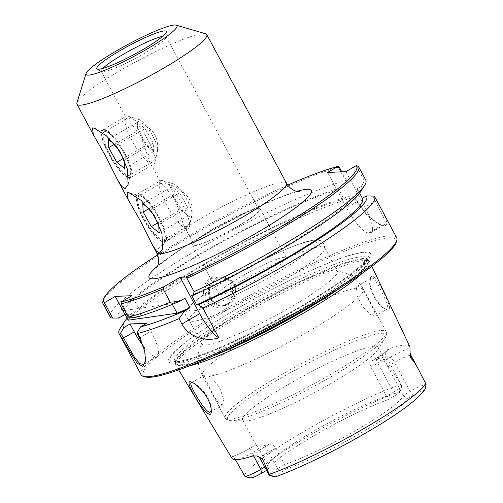 <?xml version="1.0" encoding="UTF-8"?>
<svg xmlns="http://www.w3.org/2000/svg" width="503" height="503" viewBox="0 0 503 503"><rect width="100%" height="100%" fill="white"/><g stroke="black" fill="none" stroke-linecap="round" stroke-linejoin="round"><path stroke-width="0.38" stroke-dasharray="2.52 1.89" d="M205.658 33.776A73.652 9.538 -28.2 0 0 120.707 70.288A73.652 9.538 -28.2 0 0 76.946 102.794M157.602 254.876A143.537 18.586 151.8 0 1 287.703 185.117M139.645 196.007A25.119 6.457 -120.2 0 0 138.784 196.245A25.119 6.457 -120.2 0 0 145.832 221.201A25.119 6.457 -120.2 0 0 164.047 239.661A25.119 6.457 -120.2 0 0 165.078 238.013A25.119 6.457 -120.2 0 0 156.999 214.706A25.119 6.457 -120.2 0 0 140.727 196.164A25.119 6.457 -120.2 0 0 139.645 196.007M175.157 200.251C179.055 210.713 181.772 218.811 183.306 224.552C184.368 226.526 185.563 227.13 186.877 226.375C190.423 224.244 195.302 210.7 189.606 199.628C182.941 187.801 166.015 182.872 162.35 182.796L161.62 182.966L161.538 183.953C164.179 186.003 168.719 191.436 175.157 200.251M105.133 131.641A25.119 6.457 -120.2 0 0 104.272 131.88A25.119 6.457 -120.2 0 0 111.32 156.835A25.119 6.457 -120.2 0 0 129.535 175.296A25.119 6.457 -120.2 0 0 130.566 173.648A25.119 6.457 -120.2 0 0 122.487 150.34A25.119 6.457 -120.2 0 0 106.215 131.799A25.119 6.457 -120.2 0 0 105.133 131.641M140.645 135.885C144.543 146.348 147.26 154.446 148.794 160.187C149.856 162.161 151.051 162.765 152.365 162.01C155.911 159.885 160.79 146.335 155.094 135.263C148.429 123.436 131.503 118.507 127.837 118.431L127.108 118.601L127.026 119.588C129.667 121.638 134.207 127.07 140.645 135.885M162.702 36.298A36.826 4.766 151.8 0 1 166.091 36.574A36.826 4.766 151.8 0 1 166.166 36.939A36.826 4.766 151.8 0 1 135.885 58.178A36.826 4.766 151.8 0 1 101.436 71.646A36.826 4.766 151.8 0 1 101.178 71.376A36.826 4.766 151.8 0 1 102.826 68.402M215.856 227.532A36.826 4.766 151.8 0 1 258.907 209.676A36.826 4.766 151.8 0 1 228.702 231.279A36.826 4.766 151.8 0 1 193.995 244.477A36.826 4.766 151.8 0 1 215.856 227.532M215.435 227.551A38.297 4.961 151.8 0 1 260.202 208.978A38.297 4.961 151.8 0 1 228.79 231.449A38.297 4.961 151.8 0 1 192.693 245.175A38.297 4.961 151.8 0 1 215.435 227.551M263.622 275.386A38.297 4.961 -28.2 0 0 286.358 257.756A38.297 4.961 -28.2 0 0 241.591 276.329A38.297 4.961 -28.2 0 0 218.849 293.953A38.297 4.961 -28.2 0 0 263.622 275.386M125.146 314.457L123.128 310.684A133.389 17.272 151.8 0 1 214.36 246.401A133.389 17.272 151.8 0 1 338.877 189.549L343.97 199.056L348.013 196.698L354.2 196.73L356.96 201.885L367.768 216.277L378.702 224.2L382.117 224.992L384.657 224.709L383.506 217.107L372.547 195.944M184.941 298.216A133.389 17.272 151.8 0 1 171.995 303.693L172.366 304.378M171.995 303.693L123.128 310.684M143.047 345.636A28.998 7.457 -120.2 0 0 157.213 356.589A28.998 7.457 -120.2 0 0 150.975 331.169L146.725 323.253M126.743 314.388L141.632 313.746L131.949 295.695M128.221 320.191A133.389 17.272 151.8 0 1 219.453 255.901A133.389 17.272 151.8 0 1 343.97 199.056M127.14 318.173A138.092 17.882 151.8 0 1 226.589 251.236A138.092 17.882 151.8 0 1 348.013 196.698M137.332 332.338L140.098 337.494L144.914 349.837L145.713 360.525M141.632 313.746L135.426 317.355M121.091 302.045L129.277 317.311M358.293 166.304L365.43 179.609L364.486 180.91L356.306 165.65M362.349 198.251L357.224 188.763L361.267 186.412L364.486 180.91M345.932 171.649L364.958 207.123A28.998 7.457 59.8 0 1 371.195 232.543A28.998 7.457 59.8 0 1 370.202 232.82L368.536 232.895A28.998 7.457 59.8 0 1 346.605 207.909L327.585 172.435M340.864 171.863L346.139 181.696L346.397 180.426L341.789 171.825M346.139 181.696L342.92 187.198L338.877 189.549M339.261 167.115A144.99 18.774 -28.2 0 0 199.163 231.355A144.99 18.774 -28.2 0 0 103.021 301.077M374.289 196.113L376.672 200.552C385.732 216.133 388.624 224.464 385.348 225.551L380.13 224.81L368.712 216.491L357.4 201.382L355.024 196.937L354.2 196.73M212.002 278.895C208.336 279.989 203.074 289.143 205.708 295.582C208.104 302.41 212.694 305.893 219.465 306.05C236.114 306.358 238.038 276.637 218.22 277.078L212.002 278.895M382.852 294.28C379.394 286.647 373.314 275.474 371.233 278.128L369.843 281.466C368.139 289.332 378.545 306.711 384.801 308.785L387.165 309.125C389.397 309.156 385.694 300.216 382.852 294.28L384.336 293.746M384.342 293.758C386.587 298.298 388.278 302.58 389.423 306.597C390.077 309.804 389.052 310.785 386.361 309.54C379.545 307.258 368.183 288.225 369.994 279.819C370.78 274.833 373.075 274.921 376.866 280.077C379.79 284.654 382.28 289.212 384.342 293.758M189.398 365.901A109.849 14.222 151.8 0 1 176.22 365.857A109.849 14.222 151.8 0 1 176 365.31A109.849 14.222 151.8 0 1 241.39 315.224A109.849 14.222 151.8 0 1 369.504 261.554A109.849 14.222 151.8 0 1 369.837 262.044A109.849 14.222 151.8 0 1 362.581 273.041M235.486 459.78C233.75 457.485 232.499 456.548 231.726 456.963A104.404 13.518 -28.2 0 0 231.971 458.308M231.883 456.749L231.726 456.963A19.95 2.584 151.8 0 0 250.966 447.752A5.797 1.49 59.8 0 0 250.764 447.808C242.779 452.335 236.485 455.316 231.883 456.749M409.832 346.624A105.127 13.612 -28.2 0 0 388.637 348.881C385.311 351.346 382.978 353.402 381.645 355.049C379.262 355.967 378.174 357.18 378.388 358.677C381.4 361.28 383.802 362.77 385.6 363.135C391.227 369.145 396.182 376.269 400.47 384.518L401.149 385.524C398.873 389.548 398.508 391.579 400.055 391.617A9.802 1.27 151.8 0 1 400.042 391.749A9.802 1.27 151.8 0 1 394.22 396.075L388.065 399.659L386.568 396.213A76.846 9.947 -28.2 0 0 313.388 431.379A76.846 9.947 -28.2 0 0 267.709 465.369L267.791 469.632A79.355 10.274 151.8 0 1 314.702 435.214A79.355 10.274 151.8 0 1 388.065 399.659M361.223 287.923L366.574 295.821L374.622 311.489L374.986 316.205L370.12 314.375L362.808 306.849L357.419 296.487L356.388 288.131L357.444 286.157L361.223 287.923A91.345 11.827 151.8 0 1 363.329 289.068A91.345 11.827 151.8 0 1 302.523 334.879A91.345 11.827 151.8 0 1 209.273 376.332L204.998 374.854L204.438 376.54L212.731 394.17L218.308 402.696L222.445 404.953L223.596 399.351L220.107 388.97L216.359 383.217L212.14 378.627L209.273 376.332M192.913 382.921L193.636 383.192C196.478 383.783 204.683 391.755 207.161 396.502C209.858 401.01 211.26 405.292 211.367 409.354L211.285 410.14M210.964 277.763C214.02 274.858 225.621 274.732 229.959 280.907C236.643 287.999 234.191 300.876 225.784 305.409C218.849 308.867 212.675 307.805 207.255 302.221C199.817 296.066 204.375 279.662 210.964 277.763L211.996 278.895M120.355 328.075A144.99 18.774 151.8 0 1 205.123 266.867A144.99 18.774 151.8 0 1 355.024 196.937M141.129 374.779A144.99 18.774 151.8 0 1 227.205 308.056A144.99 18.774 151.8 0 1 396.685 237.749M396.15 242.421A143.537 18.586 -28.2 0 0 228.305 309.301A143.537 18.586 -28.2 0 0 145.317 376.923M236.655 308.943A114.489 14.826 -28.2 0 0 225.772 315.4A114.489 14.826 -28.2 0 0 193.492 358.513A114.489 14.826 -28.2 0 0 354.162 272.362A114.489 14.826 -28.2 0 0 300.385 275.393A114.489 14.826 -28.2 0 0 236.655 308.943M288.25 384.512A76.846 9.947 151.8 0 1 378.08 347.252A76.846 9.947 151.8 0 1 377.388 350.176A76.846 9.947 151.8 0 1 315.054 392.334A76.846 9.947 151.8 0 1 245.451 420.917A76.846 9.947 151.8 0 1 242.635 419.873A76.846 9.947 151.8 0 1 288.25 384.512M275.028 476.97L274.996 476.857A9.802 1.27 151.8 0 1 280.831 472.392L277.543 468.645L284.402 464.653A76.846 9.947 -28.2 0 0 357.589 429.487A76.846 9.947 -28.2 0 0 403.268 395.496L407.26 398.835A79.355 10.274 151.8 0 1 360.349 433.259A79.355 10.274 151.8 0 1 286.987 468.809L275.575 448.186C273.594 445.161 271.551 443.835 269.432 444.206A76.846 9.947 151.8 0 1 256.216 445.205A76.846 9.947 151.8 0 1 256.071 444.778L258.875 448.896L267.709 465.369L264.798 467.061M250.966 447.752L256.084 444.715L250.764 447.808A5.797 1.49 59.8 0 0 252.016 452.889A14.153 1.83 151.8 0 1 238.001 459.541M370.944 367.071L377.81 363.078L393.434 392.221L386.568 396.213L370.944 367.071C369.567 363.832 369.799 361.776 371.648 360.915A76.846 9.947 151.8 0 1 384.864 359.915A76.846 9.947 151.8 0 1 385.009 360.343L387.643 366.36L403.268 395.496L410.127 391.504A14.153 1.83 151.8 0 1 426.054 384.455M394.22 396.075L393.434 392.221A14.153 1.83 -28.2 0 0 401.84 385.977A14.153 1.83 -28.2 0 0 401.834 385.707L386.21 356.57C384.688 351.446 386.505 351.962 386.398 351.257C385.952 352.006 382.67 354.25 376.558 357.998L371.239 361.091L376.76 357.941A5.797 1.49 -120.2 0 0 376.558 357.998A5.797 1.49 -120.2 0 0 377.81 363.078A14.153 1.83 -28.2 0 0 386.21 356.57A14.153 1.83 -28.2 0 0 382.418 357.205L385.6 363.135M407.26 398.835L413.422 395.251A9.802 1.27 151.8 0 1 423.218 390.624L425.173 389.152M280.831 472.392L286.987 468.809M249.35 477.787L245.986 476.806M401.834 385.707A14.153 1.83 -28.2 0 0 401.149 385.524M234.851 284.912A76.846 9.947 -28.2 0 0 189.229 320.279A76.846 9.947 -28.2 0 0 190.015 320.964A76.846 9.947 -28.2 0 0 279.052 283.019A76.846 9.947 -28.2 0 0 324.812 248.689A76.846 9.947 -28.2 0 0 324.674 247.652A76.846 9.947 -28.2 0 0 234.851 284.912M247.489 308.484A76.846 9.947 151.8 0 1 335.325 270.23A76.846 9.947 151.8 0 1 337.312 271.218A76.846 9.947 151.8 0 1 274.292 316.299A76.846 9.947 151.8 0 1 201.866 343.845A76.846 9.947 151.8 0 1 202.137 341.644A76.846 9.947 151.8 0 1 247.489 308.484M267.791 469.632L266.565 470.349M275.575 448.186L268.709 452.178L277.543 468.645A14.153 1.83 -28.2 0 0 269.143 475.159M365.782 180.105A144.99 18.774 -28.2 0 0 365.43 179.609M361.267 186.412A138.092 17.882 151.8 0 1 360.324 192.102M357.224 188.763A133.389 17.272 151.8 0 1 357.419 189.065A133.389 17.272 151.8 0 1 191.53 295.292M346.397 180.426A144.99 18.774 -28.2 0 0 198.251 249.274A144.99 18.774 -28.2 0 0 110.22 317.135M118.746 318.072A138.092 17.882 151.8 0 1 198.905 254.524A138.092 17.882 151.8 0 1 342.92 187.198M150.73 204.13A27.621 7.105 -120.2 0 0 137.526 194.083A27.621 7.105 -120.2 0 0 136.395 195.893A27.621 7.105 -120.2 0 0 145.279 221.527A27.621 7.105 -120.2 0 0 163.173 241.918A27.621 7.105 -120.2 0 0 165.305 241.83A27.621 7.105 -120.2 0 0 150.73 204.13M150.259 204.702A27.043 6.954 59.8 0 1 164.217 230.405A27.043 6.954 59.8 0 1 162.438 241.698A27.043 6.954 59.8 0 1 144.921 221.735A27.043 6.954 59.8 0 1 136.225 196.635A27.043 6.954 59.8 0 1 150.259 204.702M173.736 190.738A27.621 7.105 59.8 0 1 189.449 226.627A27.621 7.105 59.8 0 1 188.317 228.437A27.621 7.105 59.8 0 1 168.285 208.135A27.621 7.105 59.8 0 1 160.539 180.69A27.621 7.105 59.8 0 1 162.67 180.602A27.621 7.105 59.8 0 1 173.736 190.738M149.793 209.279L151.183 211.046M181.225 190.87A18.919 4.867 -120.2 0 0 173.636 183.922A18.919 4.867 -120.2 0 0 177.484 202.784A18.919 4.867 -120.2 0 0 191.983 215.454A18.919 4.867 -120.2 0 0 181.225 190.87M187.751 207.519L179.577 192.945L171.825 186.745L172.24 195.126L180.414 209.707L188.166 215.9L187.751 207.519L158.684 224.432M150.516 209.858L179.577 192.945M142.758 203.658L171.825 186.745M149.001 208.651L172.24 195.126M157.804 222.86L180.414 209.707M159.105 232.814L188.166 215.9M116.218 139.765A27.621 7.105 -120.2 0 0 103.014 129.717A27.621 7.105 -120.2 0 0 101.883 131.528A27.621 7.105 -120.2 0 0 110.767 157.162A27.621 7.105 -120.2 0 0 128.661 177.553A27.621 7.105 -120.2 0 0 130.793 177.465A27.621 7.105 -120.2 0 0 116.218 139.765M115.747 140.337A27.043 6.954 59.8 0 1 129.705 166.04A27.043 6.954 59.8 0 1 127.925 177.333A27.043 6.954 59.8 0 1 110.409 157.37A27.043 6.954 59.8 0 1 101.713 132.27A27.043 6.954 59.8 0 1 115.747 140.337M139.224 126.372A27.621 7.105 59.8 0 1 154.937 162.262A27.621 7.105 59.8 0 1 153.805 164.072A27.621 7.105 59.8 0 1 133.773 143.77A27.621 7.105 59.8 0 1 126.02 116.325A27.621 7.105 59.8 0 1 128.158 116.237A27.621 7.105 59.8 0 1 139.224 126.372M115.281 144.914L116.671 146.681M146.713 126.504A18.919 4.867 -120.2 0 0 139.124 119.557A18.919 4.867 -120.2 0 0 142.971 138.419A18.919 4.867 -120.2 0 0 157.47 151.089A18.919 4.867 -120.2 0 0 146.713 126.504M153.239 143.16L145.065 128.579L137.313 122.38L137.728 130.761L145.901 145.342L153.654 151.535L153.239 143.16L124.172 160.067M116.004 145.493L145.065 128.579M108.246 139.293L137.313 122.38M114.489 144.286L137.728 130.761M123.292 158.495L145.901 145.342M124.593 168.448L153.654 151.535M156.647 252.758A73.652 9.538 151.8 0 1 200.37 218.862A73.652 9.538 151.8 0 1 286.471 183.149M296.883 191.329A92.068 11.921 -28.2 0 0 203.702 235.178A92.068 11.921 -28.2 0 0 157.691 265.961M139.62 338.022L150.975 331.169M376.672 200.552L364.958 207.123M357.4 201.382L346.605 207.909M368.536 232.895L382.117 224.992L383.663 225.627M370.202 232.82L383.783 224.923L385.348 225.551M229.003 304.089A14.499 13.883 -92.5 0 1 222.829 305.906A14.499 13.883 -92.5 0 1 208.858 295.343A14.499 13.883 -92.5 0 1 215.416 278.75A14.499 13.883 -92.5 0 1 221.59 276.933A14.499 13.883 -92.5 0 1 235.561 287.49A14.499 13.883 -92.5 0 1 229.003 304.089M228.846 303.315A13.631 13.053 87.5 0 0 229.129 279.718A13.631 13.053 87.5 0 0 209.411 291.187A13.631 13.053 87.5 0 0 228.846 303.315M244.263 475.404A103.222 13.367 151.8 0 1 305.252 430.694A103.222 13.367 151.8 0 1 400.47 384.518M206.714 397.093L207.154 396.496M231.839 276.751A72.206 9.35 151.8 0 1 315.218 245.024A72.206 9.35 151.8 0 1 210.757 305.799A72.206 9.35 151.8 0 1 231.839 276.751M274.996 476.857A97.431 12.613 -28.2 0 0 365.549 433.033A97.431 12.613 -28.2 0 0 423.218 390.624M385.009 360.343L390.121 357.369A5.797 1.49 59.8 0 1 394.503 362.367L410.127 391.504L413.422 395.251M400.055 391.617A97.431 12.613 -28.2 0 0 309.502 435.435A97.431 12.613 -28.2 0 0 251.833 477.85M387.643 366.36L394.503 362.367A14.153 1.83 151.8 0 1 411.045 355.502M280.97 378.086A89.892 11.638 151.8 0 1 385.241 337.922A89.892 11.638 151.8 0 1 312.325 387.235A89.892 11.638 151.8 0 1 230.902 420.678A89.892 11.638 151.8 0 1 280.97 378.086M279.379 375.911A91.345 11.827 -28.2 0 0 225.149 417.949A91.345 11.827 -28.2 0 0 311.238 385.21A91.345 11.827 -28.2 0 0 386.147 331.622A91.345 11.827 -28.2 0 0 279.379 375.911M204.438 376.54A91.345 11.827 151.8 0 1 202.332 375.395A91.345 11.827 151.8 0 1 256.561 333.357A91.345 11.827 151.8 0 1 356.388 288.131M390.121 357.369A19.95 2.584 151.8 0 1 409.976 347.963M381.645 355.049A5.797 4.269 70 0 0 382.418 357.205L378.388 358.677M376.76 357.941A19.95 2.584 -28.2 0 0 388.637 348.881M269.432 444.206L264.327 447.18A5.797 1.49 -120.2 0 1 268.709 452.178A14.153 1.83 -28.2 0 0 260.309 458.686M264.327 447.18A19.95 2.584 -28.2 0 0 252.449 456.07M253.587 455.831L252.016 452.889L258.875 448.896M213.995 355.608A109.371 14.159 151.8 0 1 175.585 363.512A109.371 14.159 151.8 0 1 240.686 313.646A109.371 14.159 151.8 0 1 368.24 260.214A109.371 14.159 151.8 0 1 340.399 287.835M244.106 341.512A109.27 14.147 151.8 0 1 175.49 363.279A109.27 14.147 151.8 0 1 240.365 312.992A109.27 14.147 151.8 0 1 368.089 260.007A109.27 14.147 151.8 0 1 311.992 305.114M239.378 311.156A109.27 14.147 151.8 0 1 367.108 258.171A109.27 14.147 151.8 0 1 277.493 322.278A109.27 14.147 151.8 0 1 174.51 361.443A109.27 14.147 151.8 0 1 239.378 311.156M237.083 308.685A112.571 14.574 151.8 0 1 299.744 275.694L299.744 275.694A112.571 14.574 151.8 0 1 352.622 272.714A112.571 14.574 151.8 0 1 194.642 357.426A112.571 14.574 151.8 0 1 226.375 315.035A112.571 14.574 151.8 0 1 237.083 308.685M299.26 191.605L295.601 192.322C285.176 194.982 268.916 201.64 246.822 212.291L204.337 235.008C179.087 249.224 157.389 265.924 156.615 268.093M140.727 196.164L128.743 192.536M165.078 238.013L162.614 248.884M161.62 182.96L138.784 196.245M186.883 226.375L164.047 239.661M106.215 131.799L94.231 128.171M130.566 173.648L128.102 184.519M127.108 118.595L104.272 131.88M152.371 162.01L129.535 175.296M166.166 36.939L166.348 31.846M101.436 71.646L97.092 68.98M101.178 71.376L127.026 119.588M148.794 160.187L161.538 183.953M183.306 224.552L193.995 244.477M166.091 36.574L258.907 209.676M192.693 245.175L218.849 293.953M260.202 208.978L286.358 257.756M378.702 224.2L380.13 224.81M384.657 224.715L371.195 232.543M219.465 306.05L222.829 305.906L229.035 304.082C233.675 301.146 236.039 296.852 236.133 291.199C234.838 281.988 229.99 277.235 221.59 276.933L218.22 277.078M369.843 281.466L369.994 279.819M384.801 308.785L386.361 309.54M371.855 266.313L369.837 262.044M178.659 369.906L176.22 365.857M374.993 316.205L387.165 309.125M357.444 286.157L371.239 278.134M211.367 409.354L211.273 411.058M193.636 383.192L192.102 382.531M210.273 412.039L222.445 404.959M191.297 382.827L204.998 374.854M145.82 359.783L145.637 361.324M143.764 364.417L157.213 356.589M242.635 419.873L256.216 445.205M378.08 347.252L384.864 359.915M400.042 391.749L401.84 385.977M417.163 366.907L417.358 367.272M377.388 350.176L385.241 337.922C386.82 335.08 387.121 332.98 386.147 331.622L363.329 289.068C360.45 283.761 356.52 279.448 351.547 276.134L347.309 273.72L335.325 270.23M245.451 420.917L230.902 420.678C227.658 420.42 225.74 419.508 225.149 417.949L202.332 375.395C199.509 370.057 198.088 364.405 198.081 358.425L198.66 351.993L202.137 341.644M324.812 248.689C324.24 243.395 322.461 240.654 319.468 240.459L315.375 240.044C310.81 240.333 304.548 241.993 296.575 245.011C277.323 252.368 255.675 262.968 231.638 276.801C213.435 287.427 200.313 296.393 192.265 303.711C189.386 306.182 187.355 308.88 186.167 311.803C184.607 314.501 185.89 317.556 190.015 320.964M189.229 320.279L201.866 343.845M324.674 247.652L337.312 271.218M357.419 189.065L359.607 193.146M369.504 261.554L368.089 260.007L367.001 257.813L363.166 263.22C355.967 270.645 342.367 280.705 322.348 293.381C278.354 321.398 212.253 353.521 185.89 359.846C180.961 361.079 177.49 361.6 175.49 361.405L174.264 361.154L176 365.31M225.772 315.4L237.089 308.685C257.894 296.607 278.781 285.61 299.744 275.694L300.385 275.393M162.438 241.698L163.173 241.918M136.225 196.635L136.395 195.893M165.305 241.83L188.317 228.437M137.526 194.083L160.539 180.69M173.636 183.922L162.67 180.602M191.983 215.454L189.449 226.627M127.925 177.333L128.661 177.553M101.713 132.27L101.883 131.528M130.793 177.465L153.805 164.072M103.014 129.717L126.02 116.325M139.124 119.557L128.158 116.237M157.47 151.089L154.937 162.262"/><path stroke-width="0.75" d="M86.076 73.463L76.946 102.794A73.652 9.538 -28.2 0 0 76.984 104.19A73.652 9.538 -28.2 0 0 146.398 77.789A73.652 9.538 -28.2 0 0 206.802 34.575A73.652 9.538 -28.2 0 0 205.658 33.776L176.176 25.15A51.558 6.677 -28.2 0 0 116.709 50.709A51.558 6.677 -28.2 0 0 86.076 73.463A51.558 6.677 -28.2 0 0 134.697 55.959A51.558 6.677 -28.2 0 0 176.176 25.15M92.552 127.9L94.231 128.171L106.523 135.955L119.745 151.095L127.435 169.285L128.095 184.519L125.134 188.656L121.651 186.362L117.627 179.986L105.46 155.767L93.288 134.59L92.552 127.9M127.064 192.265L128.743 192.536L141.035 200.32L154.258 215.46L161.947 233.65L162.607 248.884L159.646 253.022L156.163 250.727L152.139 244.351L139.972 220.132L127.8 198.955L127.064 192.265M356.256 165.638A143.537 18.586 151.8 0 1 185.733 277.071L186.953 278.316A144.99 18.774 -28.2 0 0 358.645 166.801A144.99 18.774 -28.2 0 0 358.293 166.304L356.256 165.638L345.932 171.649L327.585 172.435L337.909 166.424L340.864 171.863M104.423 302.718L115.269 296.412L124.951 314.463L118.746 318.072L112.597 318.028L104.423 302.718A143.537 18.586 151.8 0 1 103.618 299.153A143.537 18.586 151.8 0 1 157.602 254.876M287.703 185.117A143.537 18.586 151.8 0 1 337.909 166.424M115.269 296.412L131.949 295.695L121.104 302.007L121.097 303.856A144.99 18.774 -28.2 0 0 163.085 288.904L163.972 286.729A143.537 18.586 151.8 0 1 121.104 302.007M163.972 286.729L180.162 277.31L185.733 277.071M102.826 68.402A36.826 4.766 151.8 0 1 123.04 54.431A36.826 4.766 151.8 0 1 162.702 36.298M120.204 50.558A39.404 5.099 151.8 0 1 166.348 31.846A39.404 5.099 151.8 0 1 133.949 54.569A39.404 5.099 151.8 0 1 97.092 68.98A39.404 5.099 151.8 0 1 120.204 50.558M172.366 304.378L177.094 313.193L128.221 320.191L125.146 314.457M396.754 240.497A144.99 18.774 151.8 0 1 277.782 322.813A144.99 18.774 151.8 0 1 143.38 376.351L145.317 376.923A143.537 18.586 -28.2 0 0 278.373 323.913A143.537 18.586 -28.2 0 0 396.15 242.421L396.754 240.497A144.99 18.774 151.8 0 0 396.685 237.749L374.603 196.566A144.99 18.774 151.8 0 0 374.289 196.113L366.366 195.912A138.092 17.882 151.8 0 1 198.452 304.717L202.916 308.081L218.88 337.865C206.488 341.726 189.386 338.098 181.923 324.033L179.049 318.676L184.727 310.81A138.092 17.882 151.8 0 1 140.526 326.862L146.725 323.253L130.044 323.963L123.845 327.572A138.092 17.882 151.8 0 1 124.499 321.606A138.092 17.882 151.8 0 1 127.14 318.173M145.713 360.525L143.688 364.468L139.878 363.663L134.955 358.061L120.651 333.055L123.845 327.572M130.044 323.963L134.295 331.886A28.998 7.457 -120.2 0 0 143.047 345.636M184.727 310.81L190.04 307.717A133.389 17.272 151.8 0 1 177.094 313.193M190.04 307.717L184.941 298.216L179.628 301.303L170.221 302.215L163.085 288.904M124.951 314.463L126.743 314.388M140.526 326.862L137.332 332.338L137.237 333.583A144.99 18.774 151.8 0 0 179.049 318.676M121.097 303.856L128.234 317.167L135.426 317.355A138.092 17.882 151.8 0 0 179.628 301.303M366.366 195.912L362.349 198.251M341.789 171.825L339.261 167.115L337.953 166.443M103.618 299.153L103.021 301.077A144.99 18.774 -28.2 0 0 103.084 303.825A144.99 18.774 -28.2 0 0 103.725 304.598L110.861 317.909L112.597 318.028M104.41 302.762L103.725 304.598M374.603 196.566A144.99 18.774 151.8 0 1 202.916 308.081M362.581 273.041A109.849 14.222 151.8 0 1 279.706 326.403A109.849 14.222 151.8 0 1 189.398 365.901M266.565 470.349L261.629 473.216A9.802 1.27 151.8 0 1 251.833 477.85L249.35 477.787L244.923 476.416L235.41 459.635M178.659 369.906L231.971 458.308A104.404 13.518 -28.2 0 0 252.449 456.07L256.574 455.951L262.302 458.629L269.822 475.348C274.814 476.379 276.543 476.882 274.996 476.857M262.302 458.629A14.153 1.83 -28.2 0 1 260.309 458.686L269.143 475.159A14.153 1.83 -28.2 0 0 269.363 475.31L275.028 476.97C298.707 468.677 336.96 449.99 368.561 431.335C399.426 413.259 418.295 399.2 425.173 389.152L426.054 384.455L425.626 383.437L417.358 367.272L414.132 361.915L410.178 357.312L409.976 347.963A105.127 13.612 -28.2 0 0 409.832 346.624L371.855 266.313M206.72 397.1C204.023 391.906 195.177 383.16 192.102 382.531C179.068 374.358 211.845 427.915 211.273 411.058C211.153 406.663 209.632 402.01 206.72 397.1M211.285 410.14L210.273 412.039C206.821 415.239 187.833 383.512 191.197 382.871L192.913 382.921M120.651 333.055L119.651 334.332L122.028 338.777L137.08 363.179L142.739 366.435L145.637 361.324L144.675 350.937L139.62 338.022L137.237 333.583M119.651 334.332A144.99 18.774 151.8 0 1 119.048 333.596A144.99 18.774 151.8 0 1 120.355 328.075L124.499 321.606M143.38 376.351A144.99 18.774 151.8 0 1 141.129 374.779L119.048 333.596M180.162 277.31L199.678 313.709A28.998 7.457 -120.2 0 0 218.88 337.865M186.953 278.316L194.089 291.627L193.359 295.211L191.53 295.292L196.623 304.793L198.452 304.717M269.363 475.31A14.153 1.83 -28.2 0 0 269.822 475.348M264.798 467.061L260.843 469.362A14.153 1.83 151.8 0 1 244.923 476.416M194.089 291.627A144.99 18.774 -28.2 0 0 364.474 185.626A144.99 18.774 -28.2 0 0 365.782 180.105L358.645 166.801M128.234 317.167A144.99 18.774 -28.2 0 0 170.221 302.215M364.474 185.626L360.324 192.102A138.092 17.882 151.8 0 1 193.359 295.211M359.607 193.146L362.518 198.572A133.389 17.272 151.8 0 1 196.623 304.793M103.084 303.825L110.22 317.135A144.99 18.774 -28.2 0 0 110.861 317.909M151.183 211.046L158.684 224.432L159.105 232.814L151.346 226.614L143.173 212.04L142.758 203.658L149.793 209.279M143.173 212.04L149.001 208.651M151.346 226.614L157.804 222.86M116.671 146.681L124.172 160.067L124.593 168.448L116.834 162.249L108.661 147.675L108.246 139.293L115.281 144.914M108.661 147.675L114.489 144.286M116.834 162.249L123.292 158.495M299.26 191.605L296.305 191.184C295.123 190.901 290.281 189.556 286.471 183.149A73.652 9.538 151.8 0 1 226.061 226.356A73.652 9.538 151.8 0 1 156.647 252.758C159.866 259.479 158.313 264.257 157.892 265.402L156.615 268.093M157.691 265.961A92.068 11.921 -28.2 0 0 181.985 270.205A92.068 11.921 -28.2 0 0 286.974 213.913A92.068 11.921 -28.2 0 0 296.883 191.329M122.028 338.777L134.295 331.886M425.626 383.437A103.222 13.367 151.8 0 1 364.637 428.147A103.222 13.367 151.8 0 1 269.413 474.323M417.163 366.907L411.045 355.502A14.153 1.83 151.8 0 1 410.957 355.986L414.132 361.915M410.297 353.823A5.797 5.627 -149.6 0 0 410.957 355.986L410.178 357.312M261.629 473.216L260.843 469.362L253.587 455.831M238.001 459.541A14.153 1.83 151.8 0 1 235.486 459.78M181.923 324.033L199.678 313.709M340.399 287.835A109.371 14.159 151.8 0 1 213.995 355.608M311.992 305.114A109.27 14.147 151.8 0 1 244.106 341.512M286.471 183.149L206.802 34.575M156.647 252.758L152.139 244.351M127.8 198.955L117.627 179.986M93.288 134.59L76.984 104.19M411.045 355.502L410.398 352.999M260.309 458.686C257.555 455.309 257.574 456.479 256.574 455.951"/></g></svg>
